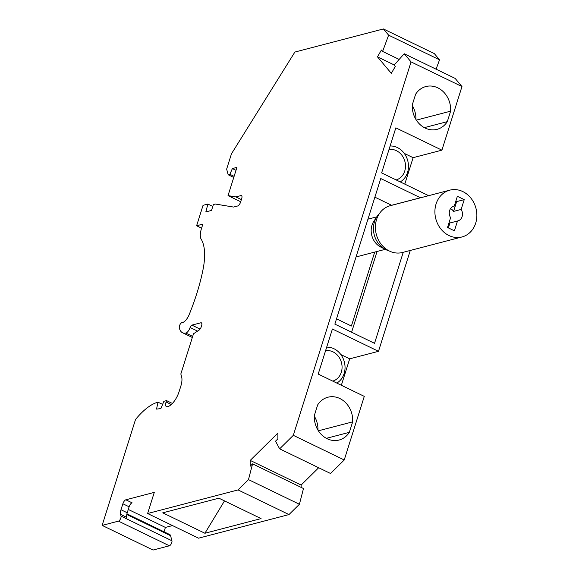 <?xml version="1.0" encoding="UTF-8"?>
<svg xmlns="http://www.w3.org/2000/svg" width="579" height="579" viewBox="0 0 579 579"><rect width="100%" height="100%" fill="white"/><g stroke="black" fill="none" stroke-linecap="round" stroke-linejoin="round"><path stroke-width="0.87" d="M162.598 404.403L158.024 402.188L156.54 409.092L160.875 408.6L163.871 401.298L166.52 400.603L172.39 403.447M288.979 514.572L198.539 538.181L147.616 513.522L238.056 489.921L288.979 514.572L299.408 504.266L303.49 488.524L252.567 463.873L250.215 466.189L250.215 460.406L301.138 485.064L318.667 467.738M172.499 525.573L165.406 527.426L164.031 531.79M126.939 513.834L169.763 534.569A6.868 2.844 115.8 0 1 170.573 535.705L171.941 540.779A3.054 1.267 115.8 0 1 171.319 543.71A3.054 1.267 115.8 0 1 169.379 545.787L153.059 550.05L102.136 525.399L135.529 419.478A56.945 23.601 115.8 0 1 157.264 402.383L158.024 402.188M439.541 59.825L434.322 53.601L383.399 28.95L388.618 35.167L439.541 59.825L436.081 69.176M461.97 86.553L455.13 78.397L404.207 53.746L411.054 61.902L461.97 86.553L441.922 150.156L395.841 127.85L381.633 172.904L427.715 195.217L427.468 195.977M404.779 184.115L413.116 157.676L441.922 150.156M341.349 385.274L349.687 358.835L378.492 351.323L410.294 250.446M378.492 351.323L332.411 329.01L318.204 374.07L364.285 396.376L344.23 459.979L293.314 435.328L279.635 448.841L330.551 473.492L344.23 459.979M301.138 485.064L301.138 487.388M201.586 228.177L196.607 225.767L203.055 205.321L207.89 204.054L205.849 211.907L211.53 210.423L213.39 204.532L215.287 204.032L233.547 207.058L237.622 205.994A3.814 1.578 115.8 0 0 240.611 202.035L241.704 198.568A3.814 1.578 115.8 0 0 241.472 195.63A3.814 1.578 115.8 0 0 240.9 195.601L235.856 196.918L228.025 195.622L236.934 167.374L232.382 168.561L236.008 170.313M166.52 400.603L166.086 401.992A6.101 2.526 115.8 0 0 166.463 406.69A6.101 2.526 115.8 0 0 167.367 406.748L167.751 406.646A14.489 6.007 115.8 0 0 179.106 391.599L180.793 386.251A15.257 6.318 115.8 0 0 181.661 377.023L180.836 373.969L193.509 333.765L198.894 330.262A3.814 1.578 115.8 0 0 201.354 326.549L201.601 325.767A3.814 1.578 115.8 0 0 201.362 322.829A3.814 1.578 115.8 0 0 200.797 322.8L191.888 325.123A2.287 0.948 115.8 0 0 190.093 327.497A5.341 2.215 115.8 0 1 185.801 333.07A25.556 10.588 115.8 0 1 182.515 332.73A25.556 10.588 115.8 0 1 179.28 327.548A3.054 1.267 115.8 0 1 180.062 324.479A3.054 1.267 115.8 0 1 182.052 322.619A9.155 3.792 115.8 0 0 189.181 314.6A123.566 51.205 115.8 0 0 202.976 269.836A61.019 25.288 115.8 0 0 201.159 239.156A15.257 6.318 115.8 0 1 201.463 228.575L202.86 224.138L196.607 225.767M326.382 438.325L349.347 432.332A22.118 18.977 -104.6 0 1 339.091 440.033A22.118 18.977 -104.6 0 1 314.361 415.389L317.661 404.924A22.118 18.977 -104.6 0 1 327.917 397.223A22.118 18.977 -104.6 0 1 352.647 421.867L318.385 430.805M232.382 168.561L229.877 174.301L234.104 176.349M229.877 174.301L228.169 174.749L226.65 169.104L231.477 153.782L294.87 52.059L383.399 28.95M147.616 513.522L154.282 492.382L125.853 499.8A3.814 1.578 115.8 0 0 122.871 503.766L120.982 509.744A7.628 3.163 115.8 0 0 120.548 514.355L121.025 516.121A3.054 1.267 115.8 0 1 120.396 519.059A3.054 1.267 115.8 0 1 118.456 521.136L102.136 525.399M250.215 460.406L277.884 433.07L277.891 438.853L275.539 441.169L279.635 448.841M207.89 204.054L212.79 206.428M403.237 252.292L374.533 343.325L334.857 324.117L380.75 178.549L420.426 197.757L391.621 205.277L374.881 197.171M377.059 251.474L351.598 332.223M336.522 318.826L351.395 326.028L374.707 252.089M336.812 383.074A19.071 16.364 75.4 0 0 340.85 354.572L349.687 358.835M404.207 53.746L394.111 65.116L395.283 66.513L391.31 73.338L377.457 56.836L394.248 64.964M228.169 174.749L233.757 177.449M299.408 504.266L248.485 479.615L238.056 489.921M248.485 479.615L252.567 463.873M411.054 61.902L293.314 435.328M377.457 56.836L381.438 50.011L382.61 51.415L388.618 35.167M314.325 416.2A22.118 18.977 -104.6 0 1 317.958 430.125M424.335 127.641L447.306 121.648L450.607 111.175A22.118 18.977 75.4 0 0 425.876 86.539A22.118 18.977 75.4 0 0 415.621 94.239L412.32 104.705A22.118 18.977 75.4 0 0 437.051 129.341A22.118 18.977 75.4 0 0 447.306 121.648M416.344 120.121L450.607 111.175M349.347 432.332L352.647 421.867M120.548 514.355L126.794 517.38A7.628 3.163 115.8 0 1 127.228 512.77L129.117 506.791A3.814 1.578 115.8 0 1 132.106 502.825L125.853 499.8M165.406 527.426L128.277 509.448M240.698 201.753L228.025 195.622M241.378 199.596L235.856 196.918M415.917 119.44A22.118 18.977 75.4 0 0 412.277 105.516M162.742 512.835L218.898 498.179L261.071 518.596L204.915 533.252L162.742 512.835M413.116 157.676L404.265 153.392M399.163 59.427L382.61 51.415M340.85 354.572A19.071 16.364 75.4 0 0 326.686 347.161M325.572 350.715A15.633 13.418 -104.6 0 1 341.378 362.295A15.633 13.418 -104.6 0 1 334.069 380.635A15.633 13.418 -104.6 0 1 332.744 381.105M204.915 533.252L224.507 500.893M400.234 181.915A19.071 16.364 75.4 0 0 407.015 158.443A19.071 16.364 75.4 0 0 390.116 146.002M388.994 149.548A15.633 13.418 -104.6 0 1 404.801 161.128A15.633 13.418 -104.6 0 1 397.498 179.468A15.633 13.418 -104.6 0 1 396.174 179.946M379.274 213.774A21.358 18.325 75.4 0 0 376.915 216.647L373.889 221.192A16.784 14.395 75.4 0 0 377.53 244.874A16.784 14.395 75.4 0 0 380.62 246.972L385.476 249.455A21.358 18.325 75.4 0 0 385.86 249.65A21.358 18.325 75.4 0 0 388.936 250.808M447.531 227.489L454.406 230.818L457.497 221.012A7.628 6.543 -104.6 0 0 457.808 220.939A7.628 6.543 -104.6 0 0 461.145 209.432L464.235 199.625L457.367 196.295L454.276 206.102A7.628 6.543 -104.6 0 0 453.958 206.175A7.628 6.543 -104.6 0 0 450.621 217.682L447.531 227.489M462.816 191.577A24.18 20.75 -104.6 0 1 476.864 215.844A24.18 20.75 -104.6 0 1 461.991 236.956A24.18 20.75 -104.6 0 1 448.957 235.53A24.18 20.75 -104.6 0 1 434.901 211.27A24.18 20.75 -104.6 0 1 449.774 190.158A24.18 20.75 -104.6 0 1 462.816 191.577M461.991 236.956L402.485 252.487A24.18 20.75 -104.6 0 1 389.45 251.069A24.18 20.75 -104.6 0 1 375.402 226.802A24.18 20.75 -104.6 0 1 390.275 205.69L449.774 190.158M376.915 216.647A21.358 18.325 75.4 0 0 385.476 249.455M448.913 223.096A7.628 6.543 75.4 0 0 449.912 222.987L448.37 227.894M449.912 222.987L457.497 221.012M464.235 199.625L456.657 201.601L453.567 211.407A7.628 6.543 75.4 0 0 452.033 209.62A7.628 6.543 75.4 0 0 450.549 208.635M453.567 211.407L461.145 209.432M455.818 201.195L456.657 201.601M453.646 206.269L454.276 206.102M200.797 322.8L201.745 323.256M191.888 325.123L200.066 329.082M171.941 540.779L121.025 516.121M118.456 521.136L169.379 545.787M240.9 195.601L241.848 196.057M120.982 509.744L127.228 512.77M166.086 401.992L171.297 404.518M185.801 333.07L192.684 336.399M122.871 503.766L129.117 506.791M170.573 535.705L126.794 514.507M190.093 327.497L197.577 331.123M182.515 332.73L192.337 337.485M356.027 256.96L385.245 249.339M367.947 219.166L376.77 216.864"/></g></svg>
